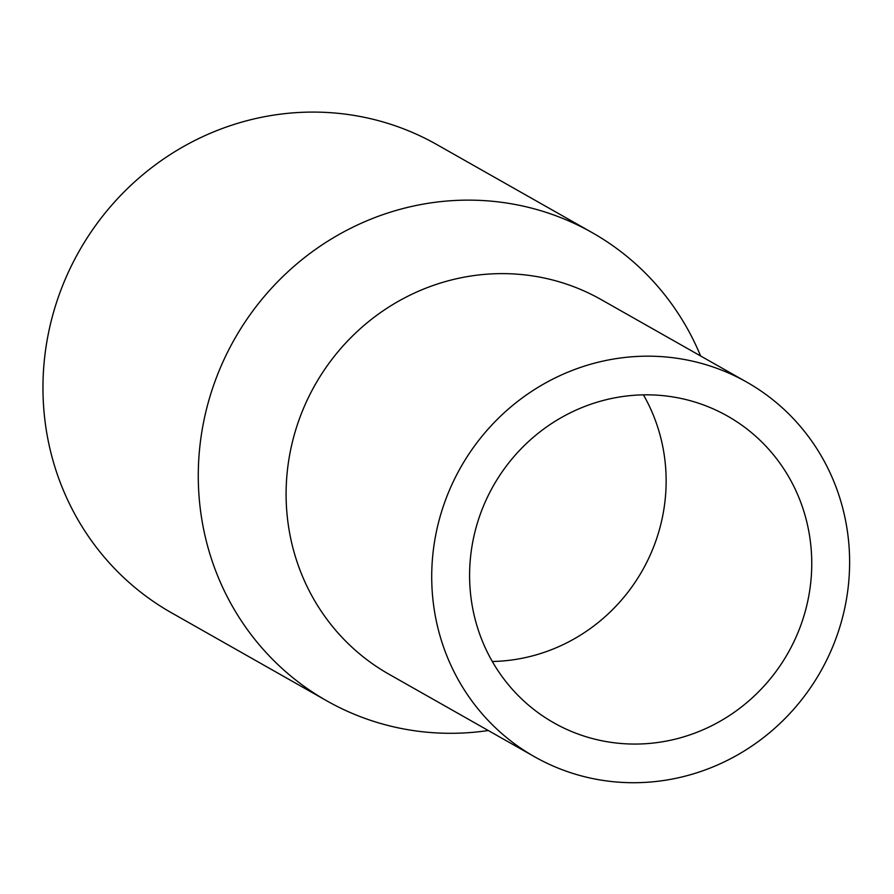 <?xml version="1.0" encoding="UTF-8"?>
<svg xmlns="http://www.w3.org/2000/svg" width="894" height="894" viewBox="0 0 894 894"><rect width="100%" height="100%" fill="white"/><g stroke="black" fill="none" stroke-linecap="round" stroke-linejoin="round"><path stroke-width="1.34" d="M700.617 355.968A269.094 258.612 119.5 0 0 592.174 232.63L436.853 144.582A269.094 258.612 119.5 0 0 47.728 336.859A269.094 258.612 119.5 0 0 171.447 612.77L326.757 700.818A269.094 258.612 119.5 0 0 488.28 730.521M592.174 232.63A269.094 258.612 119.5 0 0 203.05 424.907A269.094 258.612 119.5 0 0 326.757 700.818M492.292 661.482A176.252 169.391 119.5 0 0 642.417 570.439A176.252 169.391 119.5 0 0 643.434 394.869M472.725 542.055A176.252 169.391 119.5 0 0 553.744 722.777A176.252 169.391 119.5 0 0 788.027 652.989A176.252 169.391 119.5 0 0 727.593 416.112A176.252 169.391 119.5 0 0 472.725 542.055M435.534 535.998A215.275 206.883 119.5 0 0 534.511 756.726A215.275 206.883 119.5 0 0 820.647 671.472A215.275 206.883 119.5 0 0 746.836 382.174A215.275 206.883 119.5 0 0 435.534 535.998M746.836 382.174L601.226 299.624A215.275 206.883 119.5 0 0 289.924 453.448A215.275 206.883 119.5 0 0 388.89 674.177L534.511 756.726"/></g></svg>
